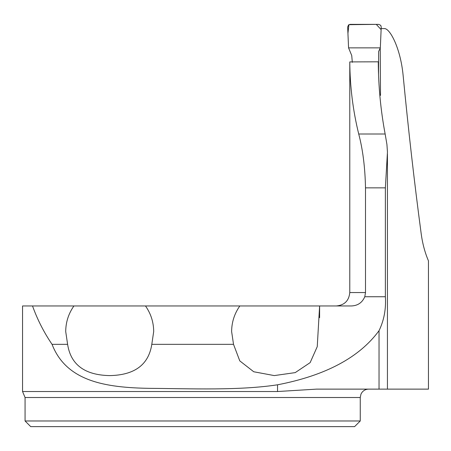 <?xml version="1.0" encoding="UTF-8"?>
<svg xmlns="http://www.w3.org/2000/svg" width="451" height="451" viewBox="0 0 451 451"><rect width="100%" height="100%" fill="white"/><g stroke="black" fill="none" stroke-linecap="round" stroke-linejoin="round"><path stroke-width="0.68" d="M381.163 28.588L384.404 28.588C389.895 28.306 400.409 47.879 403.081 74.962C408.341 129.662 414.356 182.458 421.144 233.359C422.469 243.422 424.91 252.577 428.45 260.836L428.45 389.128L316.585 389.128L277.54 391.524L22.55 391.524L25.064 397.511L25.064 420.975L360.253 420.975L354.599 426.629L30.719 426.629L25.064 420.975M365.502 292.552L349.779 292.552L349.784 61.911L378.276 61.81C378.4 86.164 380.689 110.224 385.143 133.998L386.919 144.393L387.454 152.032L385.374 187.858L365.502 187.858L365.502 292.552L364.78 296.741C362.249 302.655 357.756 305.727 351.301 305.958L319.607 305.958L319.607 317.684L319.607 306.049M380.514 95.37L379.81 95.167L380.514 95.37L380.238 48.048M349.784 61.911C349.959 86.434 352.936 110.461 358.72 133.998C362.818 149.49 365.084 167.445 365.502 187.858M67.611 344.338C70.734 364.696 84.754 375.119 109.683 375.598C134.629 375.142 148.667 364.718 151.801 344.338L233.522 344.338L239.78 360.879L253.733 371.759L274.247 375.587L295.219 372.616L310.147 362.627L317.245 346.65L319.607 305.958L73.919 305.958C68.529 313.642 65.79 322.172 65.711 331.553L67.611 344.338L52.051 344.338C66.438 381.642 106.115 387.572 148.768 388.339C191.647 388.655 239.081 390.679 277.54 384.799C325.509 375.548 359.34 357.513 379.037 330.684C384.038 320.317 386.152 309.003 385.374 296.741L385.374 187.858M73.919 305.958L22.55 305.958L22.55 391.524M233.522 344.338L231.622 331.553C231.701 322.172 234.441 313.642 239.831 305.958M151.801 344.338L153.695 331.553C153.616 322.172 150.882 313.642 145.487 305.958M32.517 305.958C37.41 319.579 43.922 332.37 52.051 344.338M378.541 74.781L378.626 51.504L380.323 47.862L348.567 47.862L351.729 55.518L352.321 62.345M348.567 47.862L347.653 26.992L348.578 24.901L350.111 24.371L378.772 24.371L380.757 25.374L381.236 27.004L380.323 47.862L381.118 29.603L376.275 24.371L348.905 24.687L347.941 33.357L348.335 42.49M348.352 42.958L348.567 47.862L380.323 47.862M385.374 296.741L364.78 296.741M358.72 133.998L385.143 133.998M360.253 420.975L360.253 397.511L25.064 397.511M379.037 330.684L379.037 389.128M277.54 384.799L277.54 391.524M349.779 292.552C348.989 300.699 344.519 305.164 336.373 305.958M387.432 153.887L387.432 389.128M360.253 397.511L360.969 394.123L361.933 392.477C363.641 390.312 365.874 389.196 368.636 389.128"/></g></svg>
